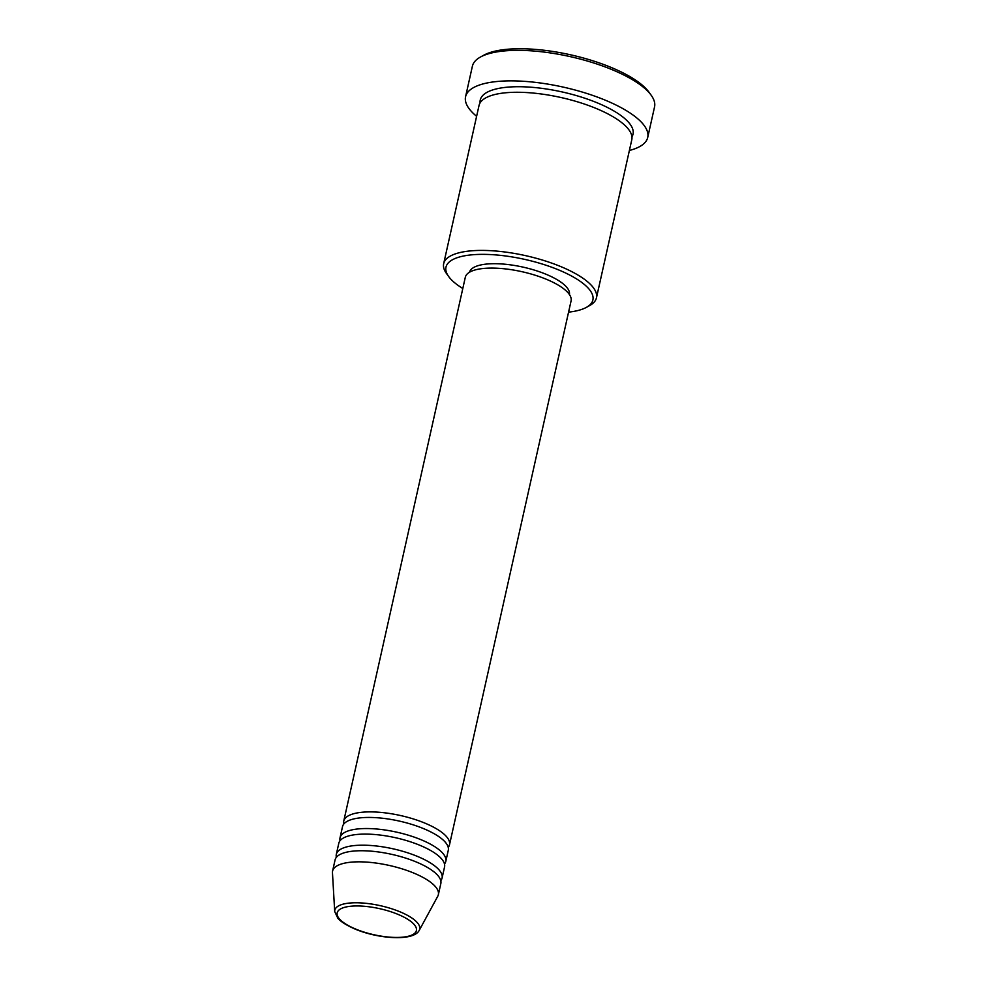 <?xml version="1.0" encoding="UTF-8"?>
<svg xmlns="http://www.w3.org/2000/svg" width="987" height="987" viewBox="0 0 987 987"><rect width="100%" height="100%" fill="white"/><g stroke="black" fill="none" stroke-linecap="round" stroke-linejoin="round"><path stroke-width="1.48" d="M343.809 824.022A54.186 17.815 12.6 0 1 343.747 821.098A54.186 17.815 12.6 0 1 425.989 823.577A54.186 17.815 12.6 0 1 449.517 844.736A54.186 17.815 12.6 0 1 448.221 847.364M340.083 840.677A54.186 17.815 12.6 0 1 340.034 837.741L342.514 826.65A54.186 17.815 12.6 0 1 424.743 829.117A54.186 17.815 12.6 0 1 448.283 850.288L445.803 861.392A54.186 17.815 12.6 0 1 444.495 864.007M340.034 837.741A54.186 17.815 12.6 0 1 422.263 840.221A54.186 17.815 12.6 0 1 445.803 861.392M336.37 857.321A54.186 17.815 12.6 0 1 336.308 854.397L338.788 843.293A54.186 17.815 12.6 0 1 421.017 845.773A54.186 17.815 12.6 0 1 444.557 866.931L442.077 878.035A54.186 17.815 12.6 0 1 440.782 880.663M336.308 854.397A54.186 17.815 12.6 0 1 418.537 856.864A54.186 17.815 12.6 0 1 442.077 878.035M332.594 871.04L335.074 859.948A54.186 17.815 12.6 0 1 417.304 862.416A54.186 17.815 12.6 0 1 440.831 883.587L438.351 894.678A54.186 17.815 12.6 0 1 437.759 896.258L419.216 930.396A43.49 14.299 12.6 0 0 400.808 912.148A43.49 14.299 12.6 0 0 356.763 902.772A43.49 14.299 12.6 0 0 334.704 911.507L332.459 872.718A54.186 17.815 12.6 0 1 332.594 871.04A54.186 17.815 12.6 0 1 414.824 873.507A54.186 17.815 12.6 0 1 438.351 894.678M568.574 312.139A75.259 24.749 -167.4 0 0 586.401 307.364A75.259 24.749 -167.4 0 0 560.197 270.574A75.259 24.749 -167.4 0 0 475.845 254.535A75.259 24.749 -167.4 0 0 448.703 276.582A75.259 24.749 -167.4 0 0 462.804 288.5M448.703 276.582L446.494 273.522A78.269 25.736 12.6 0 1 443.669 263.714A78.269 25.736 12.6 0 1 562.442 267.28A78.269 25.736 12.6 0 1 596.444 297.864A78.269 25.736 12.6 0 1 589.708 305.538L586.401 307.364M480.422 57.049L483.716 55.235A90.31 29.696 12.6 0 1 613.001 68.214A90.31 29.696 12.6 0 1 648.965 92.161L651.173 95.221A93.321 30.696 -167.4 0 0 614.013 70.472A93.321 30.696 -167.4 0 0 480.422 57.049A93.321 30.696 -167.4 0 0 472.391 66.203L465.568 96.726A93.321 30.696 12.6 0 1 607.19 100.982A93.321 30.696 12.6 0 1 647.719 137.44A93.321 30.696 12.6 0 1 629.385 150.468M647.719 137.44L654.541 106.929A93.321 30.696 -167.4 0 0 651.173 95.221M443.669 263.714L479.016 105.56A78.269 25.736 12.6 0 1 597.789 109.138A78.269 25.736 12.6 0 1 631.791 139.71L596.444 297.864M343.747 821.098L465.309 277.285A54.186 17.815 12.6 0 1 547.538 279.765A54.186 17.815 12.6 0 1 571.078 300.924L449.517 844.736M469.528 272.227A51.176 16.828 12.6 0 1 547.156 274.731A51.176 16.828 12.6 0 1 569.413 294.558M476.61 116.318A93.321 30.696 12.6 0 1 465.568 96.726M354.814 928.705A40.59 13.349 -167.4 0 0 409.864 935.812A40.59 13.349 -167.4 0 0 398.773 914.702A40.59 13.349 -167.4 0 0 343.71 907.596A40.59 13.349 -167.4 0 0 354.814 928.705M480.101 102.895A78.269 25.736 12.6 0 1 519.199 86.72A78.269 25.736 12.6 0 1 599.035 103.586A78.269 25.736 12.6 0 1 631.939 136.835M334.704 911.507L337.801 918.157C338.603 919.131 341.798 923.116 354.247 928.705C377.281 938.834 413.504 941.623 419.216 930.396"/></g></svg>
